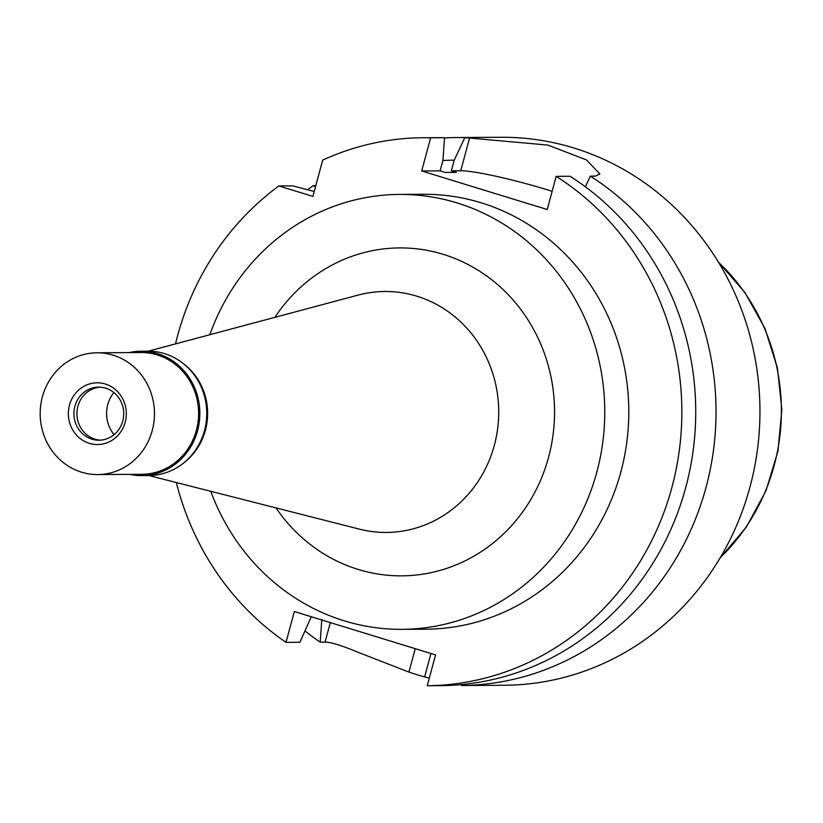 <?xml version="1.0" encoding="UTF-8"?>
<svg xmlns="http://www.w3.org/2000/svg" width="823" height="823" viewBox="0 0 823 823"><rect width="100%" height="100%" fill="white"/><g stroke="black" fill="none" stroke-linecap="round" stroke-linejoin="round"><path stroke-width="1.23" d="M469.275 685.477L504.427 685.261A273.997 257.146 -90.3 0 0 749.938 487.165A273.997 257.146 -90.3 0 0 501.166 137.276L457.249 137.534A273.997 257.146 89.7 0 1 464.82 137.616L547.809 145.074L586.49 159.919L599.905 174.013L595.224 176.132L590.348 176.163A273.997 257.146 89.7 0 1 706.021 487.422A273.997 257.146 89.7 0 1 461.415 685.518L470.252 685.466M444.513 137.945A273.997 257.146 89.7 0 1 457.249 137.534M307.689 189.774A273.997 257.146 89.7 0 1 313.049 185.741L315.518 186.656M315.775 185.72L313.049 185.741M552.151 191.306A69.585 6.779 -164.9 0 0 460.746 170.742L451.364 170.793L456.477 172.367A239.205 224.494 -90.3 0 0 452.938 172.357L445.12 172.408M451.364 170.793L454.224 160.197L464.82 137.616M442.897 160.485A251.365 235.903 89.7 0 1 454.224 160.197M590.348 176.163L585.359 186.79M456.477 172.367L445.212 172.429L440.099 170.865L421.705 170.978L430.645 137.811A273.997 257.146 89.7 0 0 423.073 137.739A273.997 257.146 89.7 0 0 322.678 160.146L312.894 196.388L278.874 185.947A273.997 257.146 89.7 0 0 175.515 343.891M556.183 176.369L570.061 176.276A273.997 257.146 -90.3 0 1 686.866 483.194A273.997 257.146 -90.3 0 1 441.128 685.641L427.24 685.724A273.997 257.146 89.7 0 0 672.977 483.276A273.997 257.146 89.7 0 0 556.183 176.369L547.233 209.526L421.705 170.978M427.24 685.724L435.552 654.913L294.336 611.54L286.013 642.351A273.997 257.146 89.7 0 1 176.338 482.535M401.974 629.338L425.995 629.194A217.457 204.083 -90.3 0 0 620.851 471.97A217.457 204.083 -90.3 0 0 423.413 194.279L399.381 194.423A217.457 204.083 89.7 0 1 596.819 472.114A217.457 204.083 89.7 0 1 401.974 629.338A217.457 204.083 89.7 0 1 210.75 491.29M278.874 185.947L292.762 185.864L314.221 191.492M286.013 642.351L299.901 642.269L311.289 616.746M461.477 684.582L461.415 685.518M429.287 678.142L424.617 676.918A273.997 257.146 89.7 0 1 408.928 672.093L358.746 652.557C341.967 645.561 330.733 642.084 325.064 642.125L320.188 642.156A273.997 257.146 89.7 0 1 305.148 631.056M320.188 642.156L321.824 619.39M440.099 170.865L442.959 160.269L444.533 137.729L430.645 137.811M444.533 137.729A273.997 257.146 -90.3 0 0 436.962 137.657L423.073 137.739M209.814 334.724A217.457 204.083 89.7 0 1 399.381 194.423M276.014 507.904A163.972 153.88 -90.3 0 0 427.209 573.415A163.972 153.88 -90.3 0 0 548.571 457.29A163.972 153.88 -90.3 0 0 467.166 264.06A163.972 153.88 -90.3 0 0 274.882 317.339M148.963 475.571L359.466 529.148A120.477 113.07 89.7 0 0 494.325 445.336A120.477 113.07 -90.3 0 0 466.939 328.284A120.477 113.07 -90.3 0 0 358.077 295.107L148.222 351.184M182.778 363.159A60.892 57.147 89.7 0 1 205.411 430.234A60.892 57.147 89.7 0 1 183.375 463.195M113.841 392.52A32.179 30.204 -90.3 0 0 107.772 404.535A32.179 30.204 -90.3 0 0 114.088 434.647M141.844 475.612L148.757 475.571A62.198 58.371 -90.3 0 0 204.485 430.604A62.198 58.371 -90.3 0 0 148.017 351.184L141.103 351.226A62.198 58.371 89.7 0 1 197.571 430.645A62.198 58.371 89.7 0 1 141.844 475.612A62.198 58.371 89.7 0 1 129.941 474.377M129.221 352.604A62.198 58.371 89.7 0 1 141.103 351.226M97.69 474.573L141.834 474.305A60.892 57.147 -90.3 0 0 196.399 430.285A60.892 57.147 -90.3 0 0 141.114 352.532L96.96 352.8A60.892 57.147 89.7 0 1 152.245 430.552A60.892 57.147 89.7 0 1 97.69 474.573A60.892 57.147 89.7 0 1 42.405 396.82A60.892 57.147 89.7 0 1 96.96 352.8M69.471 405.132A30.883 28.98 -90.3 0 0 89.316 443.35A30.883 28.98 -90.3 0 0 125.178 422.24A30.883 28.98 -90.3 0 0 105.334 384.012A30.883 28.98 -90.3 0 0 69.471 405.132M122.761 421.026A26.531 24.896 -90.3 0 0 98.667 387.149A26.531 24.896 -90.3 0 0 74.893 406.325A26.531 24.896 -90.3 0 0 98.986 440.202A26.531 24.896 -90.3 0 0 122.761 421.026M100.488 440.151A26.531 24.896 89.7 0 1 77.897 406.305A26.531 24.896 89.7 0 1 100.169 387.18M720.3 557.613A198.076 185.895 -90.3 0 0 774.145 465.581A198.076 185.895 -90.3 0 0 718.541 262.352M460.746 170.742L469.696 137.585M325.064 642.125L330.332 622.6M415.255 648.668L408.928 672.093M424.617 676.918L430.943 653.493M719.94 558.21L746.307 527.162L765.925 490.95L777.951 451.179L781.85 409.607L777.457 368.097L764.958 328.47L744.908 292.484L718.181 261.755"/></g></svg>
